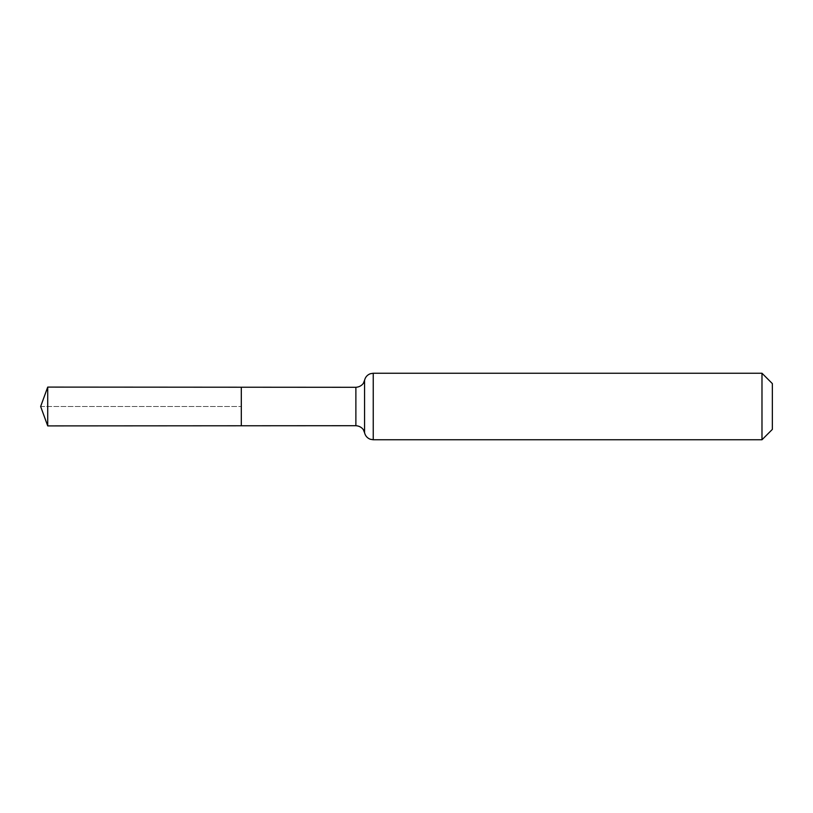 <?xml version="1.0" encoding="UTF-8"?>
<svg xmlns="http://www.w3.org/2000/svg" width="813" height="813" viewBox="0 0 813 813"><rect width="100%" height="100%" fill="white"/><g stroke="black" fill="none" stroke-linecap="round" stroke-linejoin="round"><path stroke-width="0.61" stroke-dasharray="4.07 3.05" d="M241.309 406.5L241.309 425.778L241.309 406.5M772.35 383.604L772.35 429.396M761.984 373.238L761.984 439.762M47.713 425.9L47.713 387.1M40.65 406.5L241.309 406.5L40.65 406.5M355.881 425.707L355.881 387.293M364.57 432.729L364.57 380.271M373.238 439.762L373.238 373.238"/><path stroke-width="1.22" d="M241.309 425.778L241.309 387.222L241.309 425.778L47.713 425.9L47.713 387.1L355.881 387.293L355.881 425.707L241.309 425.778M761.984 373.238L761.984 439.762L772.35 429.396L772.35 383.604L761.984 373.238L373.238 373.238L373.238 439.762L370.281 439.254C367.242 438.065 365.342 435.9 364.57 432.729L363.482 429.996C363.797 430.27 361.531 426.063 355.881 425.707M373.238 373.238L370.281 373.746C367.242 374.935 365.342 377.1 364.57 380.271L364.57 432.729M364.57 380.271L363.482 383.004C363.797 382.73 361.531 386.937 355.881 387.293M761.984 439.762L373.238 439.762M47.713 387.1L40.65 406.5L47.713 425.9"/></g></svg>
